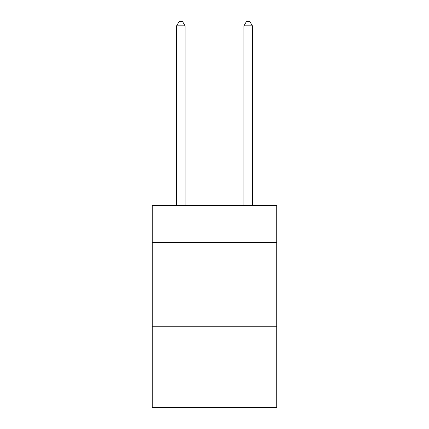 <?xml version="1.0" encoding="UTF-8"?>
<svg xmlns="http://www.w3.org/2000/svg" width="429" height="429" viewBox="0 0 429 429"><rect width="100%" height="100%" fill="white"/><g stroke="black" fill="none" stroke-linecap="round" stroke-linejoin="round"><path stroke-width="0.64" d="M276.775 242.605L276.775 205.582L152.225 205.582L152.225 242.605L276.775 242.605L276.775 407.55L152.225 407.55L152.225 242.605M276.775 326.764L152.225 326.764M185.044 205.582L185.044 25.826L176.63 25.826L176.63 205.582M176.63 25.826L179.156 21.45L182.523 21.45L185.044 25.826M252.37 205.582L252.37 25.826L243.956 25.826L243.956 205.582M243.956 25.826L246.477 21.45L249.844 21.45L252.37 25.826"/></g></svg>
